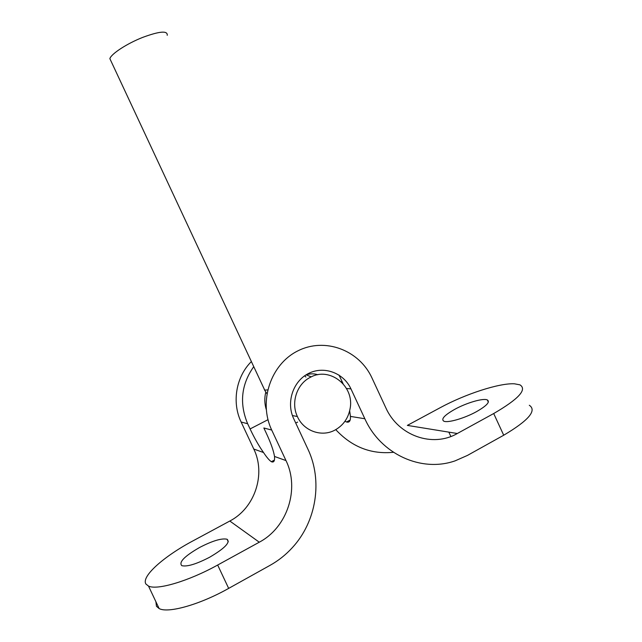 <?xml version="1.0" encoding="UTF-8"?>
<svg xmlns="http://www.w3.org/2000/svg" width="642" height="642" viewBox="0 0 642 642"><rect width="100%" height="100%" fill="white"/><g stroke="black" fill="none" stroke-linecap="round" stroke-linejoin="round"><path stroke-width="0.96" d="M529.313 405.262C537.113 410.495 528.575 420.478 503.713 435.228L493.698 413.536L457.313 433.511C432.612 447.883 398.152 435.806 385.762 407.662L371.967 377.953C359.271 350.075 324.924 337.13 297.944 350.829C270.772 364.102 258.108 401.491 271.718 430.06L263.854 427.989L266.454 433.551C270.924 443.229 273.612 450.869 274.511 456.462C274.872 460.731 273.957 462.537 271.751 461.871L271.357 461.694C269.407 460.483 266.799 457.425 263.517 452.522C258.83 445.837 254.352 437.98 250.091 428.944L247.652 423.736C239.209 403.465 241.24 384.43 253.75 366.638M339.008 375.048L343.093 383.715M344.906 421.345L347.001 422.099C349.505 422.564 350.652 420.671 350.444 416.409L349.665 410.792M209.621 557.248C224.732 548.356 230.55 542.354 227.075 539.24C221.723 538.028 212.542 540.781 199.55 547.498C184.471 556.221 178.548 562.272 181.798 565.666C187.071 566.926 196.348 564.117 209.621 557.248M476.492 411.658C486.692 405.792 490.303 401.884 487.318 399.926C483.233 397.928 466.622 402.791 454.825 409.291C444.553 415.109 440.869 419.057 443.766 421.16C447.602 423.166 464.431 418.359 476.492 411.658M271.718 430.06L285.987 460.579C299.846 488.722 287.52 527.355 259.28 542.201L217.67 565.032L228.664 588.393C199.871 604.628 168.027 613.567 159.136 608.568L156.455 606.281L155.894 601.706M251.383 361.566C236.063 376.669 231.626 402.293 241.135 422.019L253.783 449.031C266.077 473.957 254.97 508.063 229.812 521.031L192.801 540.965C163.967 556.293 140.895 576.588 145.943 584.051L148.511 586.082C157.105 590.447 188.772 581.082 217.67 565.032M393.426 452.297C371.044 454.488 351.824 446.936 335.758 429.642M503.713 435.228L467.448 455.419L455.13 460.844C421.433 472.721 380.73 454.271 364.849 418.753L350.949 388.875C343.639 372.833 323.849 365.539 308.497 373.483C293.033 381.179 285.963 402.43 293.675 418.64L307.839 448.983C322.862 480.368 316.61 521.489 292.238 547.754C285.778 554.816 278.411 560.667 270.122 565.305L228.664 588.393M305.929 377.006L304.629 375.811M266.205 409.339C264.488 403.593 264.352 397.807 265.82 391.981M493.698 413.536C518.68 399.003 527.419 389.437 519.908 384.831L514.435 383.804C499.179 382.945 465.057 394.172 440.211 407.694L407.341 425.397L457.313 433.511M167.233 35.302C167.731 30.495 159.585 31.177 142.805 37.348C127.06 43.504 111.186 53.864 109.862 58.647L111.17 61.439M310.463 377.263C329.771 366.405 354.561 386.115 350.123 408.481C348.357 418.167 343.326 425.349 335.044 430.036C321.762 437.467 303.634 431.063 297.382 416.522C290.649 402.478 296.957 383.78 310.463 377.263M306.459 374.615C310.921 373.54 314.7 373.596 317.782 374.759M311.25 376.878L306.106 374.832M297.639 422.099L295.713 423.006M267.634 389.911L264.608 390.127L263.958 388.49M250.091 428.944L267.987 419.699M341.295 381.846L342.017 381.468M229.812 521.031L259.28 542.201M253.783 449.031L263.517 452.522M274.511 456.462L285.987 460.579M241.135 422.019L247.652 423.736M350.444 416.409L364.849 418.753M346.511 388.506L350.949 388.875M271.357 461.694L274.463 460.049M346.495 421.987L350.155 420.045M228.279 541.792L227.075 539.24M488.337 402.141L487.318 399.926M159.136 608.568L148.511 586.082M450.861 436.48L448.846 432.138M297.382 416.522L292.415 415.559M266.879 393.618L264.608 390.127M109.862 58.647L264.729 390.143"/></g></svg>
